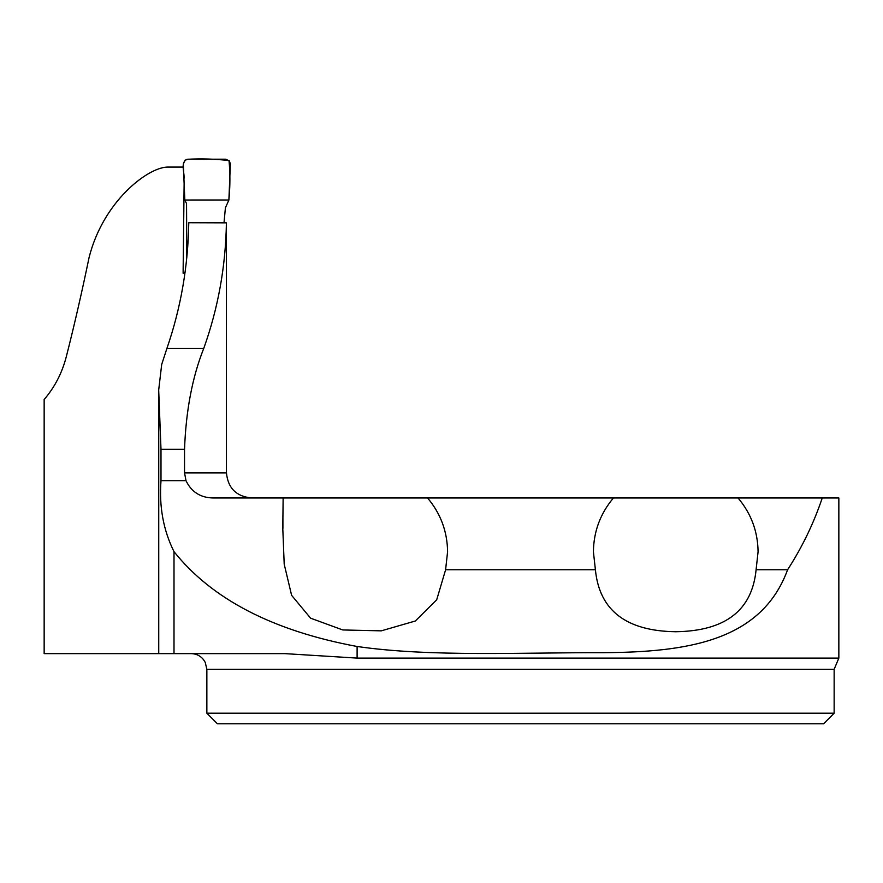 <?xml version="1.0" encoding="UTF-8"?>
<svg xmlns="http://www.w3.org/2000/svg" width="883" height="883" viewBox="0 0 883 883"><rect width="100%" height="100%" fill="white"/><g stroke="black" fill="none" stroke-linecap="round" stroke-linejoin="round"><path stroke-width="1.32" d="M834.148 713.21L823.563 723.795L217.439 723.795L206.854 713.21L834.148 713.21L834.148 669.303L838.85 658.1L357.107 658.1L284.745 653.619L44.15 653.619L44.15 399.491C54.647 387.35 62.02 373.112 66.28 356.787C74.183 325.816 81.777 292.726 89.084 257.505C102.936 202.174 146.699 168.013 167.053 167.075L183.41 167.075M183.101 273.2L185.022 272.648L183.101 273.2L184.128 183.543M283.134 497.968L427.56 497.968C440.65 513.52 447.328 531.467 447.582 551.798L445.595 569.789L436.699 599.8L415.341 620.992L381.29 630.848L342.759 629.954L310.606 618.188L291.611 595.33L284.205 564.193L282.792 528.476L283.134 497.968L213.134 497.968C200.496 497.725 191.456 491.986 186.015 480.716L184.536 472.88L184.536 449.326L160.993 449.326L158.686 390.021L161.699 364.447L166.876 348.52C180.794 308.222 188.09 266.291 188.774 222.726L226.412 222.847L226.456 472.88C227.935 488.122 236.302 496.478 251.545 497.968M184.536 449.326C185.927 410.783 192.317 377.173 203.708 348.52C218.112 308.388 225.684 266.489 226.412 222.847M160.993 449.326L160.993 480.716C159.039 506.665 163.377 530.308 174.006 551.654C211.931 599.226 272.957 630.837 357.107 646.488C430.297 657.107 521.445 652.449 603.729 652.68C685.793 652.073 761.201 641.775 787.581 569.789L756.091 569.789C752.128 610.385 725.373 631.025 675.804 631.731C626.19 631.091 599.391 610.44 595.407 569.789L445.595 569.789M427.56 497.968L613.442 497.968C600.341 513.52 593.663 531.467 593.409 551.798L595.407 569.789M756.091 569.789L758.078 551.798C757.824 531.467 751.146 513.52 738.045 497.968L613.442 497.968M738.045 497.968L838.85 497.968L838.85 658.1M787.581 569.789C802.139 547.305 813.696 523.354 822.261 497.968M223.995 222.869L225.419 207.77L228.885 200.011L230.375 163.874L229.348 160.927L225.739 159.205L187.969 159.205L185.088 160.209L183.322 163.896L184.823 200.022L186.545 203.576L186.81 257.626M184.823 200.022L228.885 200.011C230.198 186.578 230.242 173.432 229.028 160.574C215.342 158.94 201.346 158.51 187.053 159.293C179.878 162.781 184.977 172.814 183.94 179.183L184.823 200.022M184.536 472.88L226.456 472.88M186.015 480.716L160.993 480.716M166.876 348.52L203.708 348.52M834.148 669.303L206.854 669.303L206.854 713.21M357.107 658.1L357.107 646.488M174.006 653.619L174.006 551.654M282.913 528.476L282.913 515.407M158.741 393.884L158.741 653.619M206.854 669.303L205.253 662.405L203.487 659.59C200.286 655.716 196.192 653.729 191.169 653.619"/></g></svg>
